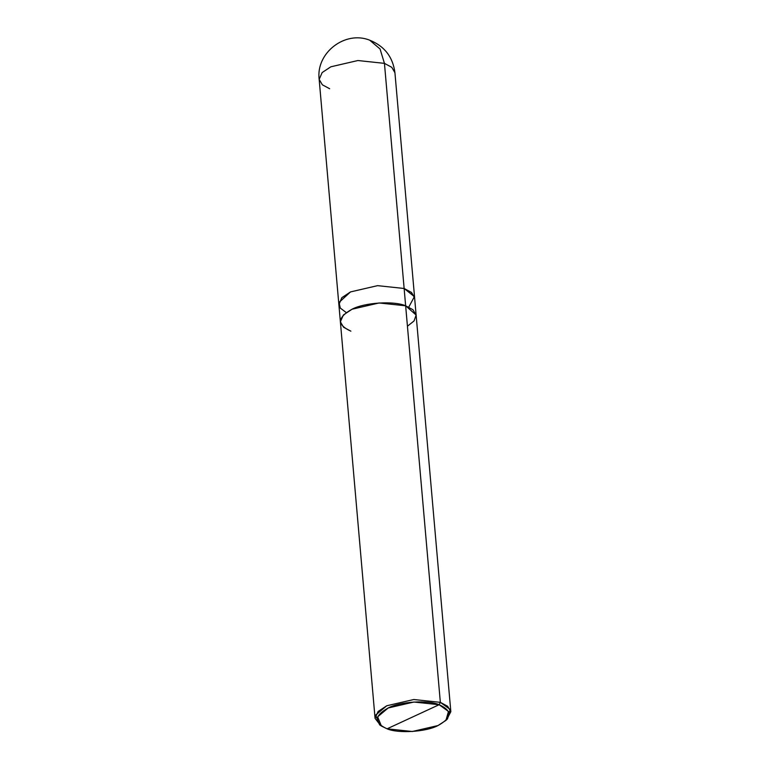 <?xml version="1.0" encoding="UTF-8"?>
<svg xmlns="http://www.w3.org/2000/svg" width="770" height="770" viewBox="0 0 770 770"><rect width="100%" height="100%" fill="white"/><g stroke="black" fill="none" stroke-linecap="round" stroke-linejoin="round"><path stroke-width="1.16" d="M414.626 297.846L394.933 72.736C392.883 56.98 384.48 46.133 369.716 40.194C345.143 30.242 315.719 52.928 319.165 79.358L322.178 72.534L330.85 66.798L357.886 60.532L384.442 63.361L404.135 288.481L411.565 292.513L414.626 297.846L411.45 292.417L404.135 288.481L377.579 285.651L350.543 291.907L341.87 297.653L338.887 304.718L341.764 297.769L350.543 291.907L377.579 285.651L404.135 288.481L384.442 63.361L380.053 48.982L369.716 40.194L380.053 48.982L384.442 63.361L391.757 67.298L394.933 72.736L391.757 67.298L384.442 63.361L357.886 60.532L330.85 66.798L322.178 72.534L319.165 79.358L322.341 84.796L329.656 88.733M407.436 326.22L414.058 320.946L416.127 315.036L405.646 305.796L440.344 702.346L439.121 704.714L413.904 702.028L388.215 707.967L377.627 716.841L381.41 726.043L387.079 728.815L439.121 704.714C452.481 710.777 452.106 717.727 437.995 725.552C426.233 731.914 398.234 733.704 387.079 728.815C373.729 722.741 374.105 715.802 388.215 707.967C399.976 701.614 427.976 699.824 439.121 704.714L387.079 728.815L412.306 731.5L437.995 725.552L445.926 720.402L448.477 711.442L439.121 704.714L440.344 702.346L404.135 288.481L411.44 292.417L414.616 297.855L450.835 711.721L447.659 706.283L440.344 702.346L450.19 709.43L447.505 718.862L445.926 720.402M408.774 307.086L414.395 296.652L404.135 288.481L377.579 285.651L350.543 291.907L339.012 302.446L340.311 308.087L346.231 312.553M319.165 79.358L338.858 304.477L341.88 297.653L350.543 291.907L377.579 285.651L404.135 288.481L405.646 305.796L412.961 309.733L416.137 315.171M446.658 719.632L450.835 711.721M338.867 304.477L340.378 321.793L343.555 327.231L350.87 331.167C336.808 324.776 337.202 317.461 352.054 309.222C364.431 302.533 393.913 300.656 405.646 305.796L379.1 302.966L352.054 309.222L343.391 314.969L340.378 321.793L375.067 718.343L380.553 725.417M381.41 726.043L379.591 724.801L375.606 715.118L386.752 705.772L413.788 699.516L440.344 702.346L413.788 699.516L386.752 705.772L378.08 711.519L375.067 718.343"/></g></svg>
